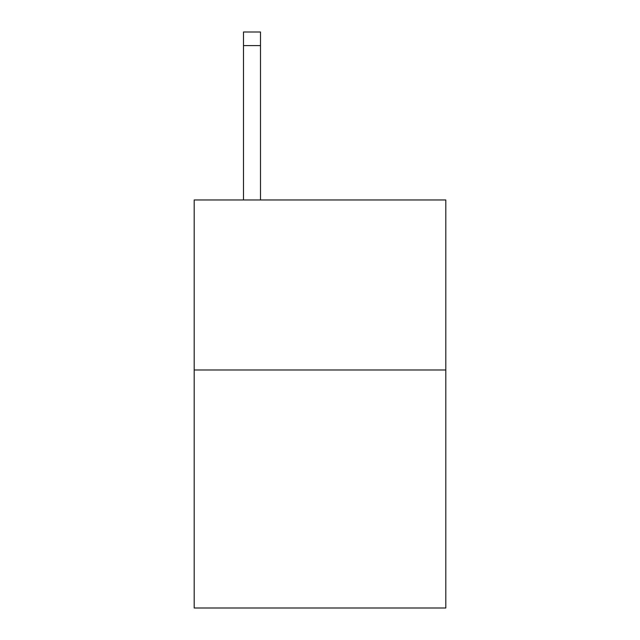 <?xml version="1.0" encoding="UTF-8"?>
<svg xmlns="http://www.w3.org/2000/svg" width="640" height="640" viewBox="0 0 640 640"><rect width="100%" height="100%" fill="white"/><g stroke="black" fill="none" stroke-linecap="round" stroke-linejoin="round"><path stroke-width="0.96" d="M445.808 369.984L445.808 608L194.192 608L194.192 199.968L445.808 199.968L445.808 369.984L194.192 369.984M260.496 199.968L260.496 45.6L243.496 45.6L243.496 32L260.496 32L260.496 45.6M243.496 199.968L243.496 45.6"/></g></svg>
